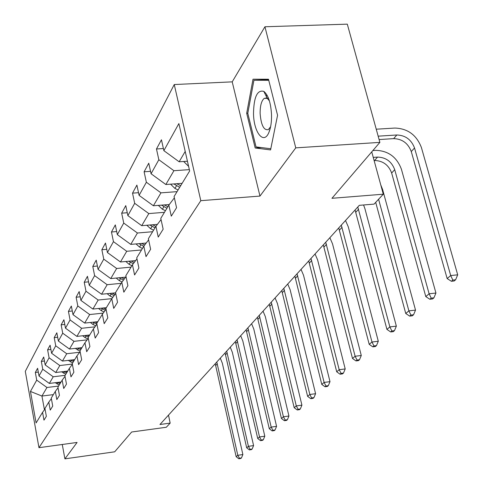 <?xml version="1.0" encoding="UTF-8"?>
<svg xmlns="http://www.w3.org/2000/svg" width="483" height="483" viewBox="0 0 483 483"><rect width="100%" height="100%" fill="white"/><g stroke="black" fill="none" stroke-linecap="round" stroke-linejoin="round"><path stroke-width="0.72" d="M174.254 84.543L25.297 371.361L38.966 447.693L200.801 200.674L174.254 84.543L232.208 81.856L259.969 196.08L295.765 147.864L264.932 26.764L232.208 81.856M264.932 26.764L347.307 24.15L379.873 142.376L331.948 198.302L383.297 194.202L371.741 151.861M265.873 98.248L265.946 97.916M266.296 96.431L266.785 94.71M62.265 444.487L64.909 458.85L114.694 451.804L131.66 432.007L166.309 427.262L170.173 423.108L168.495 415.114M295.765 147.864L379.873 142.376M45.028 409.035L42.564 412.331L43.977 420.138L46.356 416.334L44.925 408.461L48.789 402.122L50.25 410.097L52.738 406.106L51.258 398.064L55.316 391.411L56.825 399.562L59.439 395.372L57.912 387.155L62.168 380.169L63.726 388.495L66.479 384.094L64.897 375.689L69.377 368.342L70.989 376.867L73.881 372.23L72.245 363.633L76.96 355.893L78.632 364.617L81.681 359.732L79.985 350.93L84.96 342.773L86.692 351.702L89.91 346.546L88.154 337.532L93.4 328.917L95.199 338.07L98.604 332.618L96.775 323.381L102.33 314.27L104.201 323.652L107.8 317.886L105.898 308.408L111.778 298.76L113.728 308.383L117.544 302.267L115.564 292.547L121.807 282.301L123.841 292.185L127.892 285.688L125.828 275.708L132.463 264.817L134.582 274.966L138.899 268.053L136.743 257.801L143.807 246.203L146.023 256.636L150.63 249.264L148.372 238.717L155.912 226.34L158.237 237.075L163.151 229.196L160.785 218.346L168.851 205.106L171.29 216.155L176.555 207.714L174.073 196.545L189.65 170.976L178.867 123.582L163.864 150.654L161.449 139.786L156.468 148.981L163.399 148.541M42.564 412.331L36.104 422.933L30.453 391.441L36.72 380.127L35.331 372.459L38.302 372.109M156.468 148.981L158.841 159.728L151.064 173.759L148.758 163.2L144.103 171.791L146.367 182.242L139.092 195.367L136.894 185.092L132.529 193.14L134.691 203.313L127.868 215.623L125.767 205.619L121.674 213.172L123.739 223.074L117.333 234.641L115.316 224.897L111.464 232.003L113.451 241.651L107.419 252.531L105.487 243.04L101.853 249.735L103.76 259.136L98.073 269.399L96.214 260.138L92.79 266.459L94.62 275.63L89.246 285.326L87.459 276.288L84.223 282.265L85.986 291.219L80.903 300.39L79.182 291.563L76.115 297.22L77.811 305.968L72.999 314.656L71.339 306.035L68.429 311.396L70.071 319.945L65.501 328.186L63.901 319.758L61.136 324.854L62.718 333.204L58.383 341.04L56.831 332.799L54.205 337.641L55.738 345.81L51.609 353.26L50.111 345.2L47.612 349.813L49.091 357.806L45.16 364.9L43.705 357.009L41.327 361.405L42.758 369.229L39.014 375.997L37.608 368.269L35.331 372.459M383.297 194.202L374.071 204.11L359.31 205.329L159.958 424.503L170.173 423.108M61.051 381.999L49.338 383.424L53.233 376.77L65.108 375.345M51.373 398.662L48.789 402.122M39.014 375.997L49.338 383.424M42.758 369.229L53.233 376.77M67.698 371.089L55.726 372.514L59.814 365.528L72.329 364.061M58.026 387.783L55.316 391.411M45.16 364.9L55.726 372.514M49.091 357.806L59.814 365.528M74.678 359.642L62.434 361.061L66.726 353.731L79.689 352.252M65.024 376.354L62.168 380.169M51.609 353.26L62.434 361.061M55.738 345.81L66.726 353.731M82.001 347.621L69.474 349.04L73.99 341.336L87.133 339.869M72.378 364.327L69.377 368.342M58.383 341.04L69.474 349.04M62.718 333.204L73.99 341.336M89.705 334.985L76.882 336.397L81.627 328.289L94.958 326.846M80.13 351.666L76.96 355.893M65.501 328.186L76.882 336.397M70.071 319.945L81.627 328.289M97.808 321.678L84.676 323.085L89.681 314.542L103.187 313.123M88.304 338.311L84.96 342.773M72.999 314.656L84.676 323.085M77.811 305.968L89.681 314.542M106.357 307.659L92.893 309.054L98.176 300.034L111.863 298.645M92.875 322.209L96.932 324.214L93.4 328.917M80.903 300.39L92.893 309.054M85.986 291.219L98.176 300.034M115.624 292.837L101.569 294.238L107.154 284.704L121.179 283.334M106.073 309.289L102.33 314.27M89.246 285.326L101.569 294.238M94.62 275.63L107.154 284.704M125.707 277.133L110.746 278.576L116.657 268.482L131.056 267.129M115.757 293.477L111.778 298.76M98.073 269.399L110.746 278.576M103.76 259.136L116.657 268.482M135.663 260.585L120.46 261.985L126.733 251.281L141.519 249.959M126.033 276.699L121.807 282.301M107.419 252.531L120.46 261.985M113.451 241.651L126.733 251.281M146.21 243.034L130.766 244.386L137.432 233.011L152.634 231.719M136.967 258.858L132.463 264.817M117.333 234.641L130.766 244.386M123.739 223.074L137.432 233.011M157.398 224.378L141.724 225.682L148.812 213.577L164.455 212.321M148.613 239.852L143.807 246.203M127.868 215.623L141.724 225.682M134.691 203.313L148.812 213.577M169.298 204.52L153.389 205.764L160.954 192.85L177.056 191.648M161.05 219.566L155.912 226.34M139.092 195.367L153.389 205.764M146.367 182.242L160.954 192.85M182.127 183.329L165.838 184.512L173.916 170.71L189.348 169.648M174.363 197.855L168.851 205.106M151.064 173.759L165.838 184.512M158.841 159.728L173.916 170.71M187.434 161.231L179.145 161.787L185.206 151.439M163.864 150.654L179.145 161.787M259.969 196.08L200.801 200.674M64.909 458.85L77.087 442.446L38.966 447.693M53.353 394.629L41.943 396.048L44.448 409.813M58.576 386.068L46.954 387.487L41.943 396.048L30.453 391.441M36.72 380.127L46.954 387.487M144.103 171.791L150.539 171.344M132.529 193.14L138.518 192.699M121.674 213.172L127.264 212.731M111.464 232.003L116.699 231.562M101.853 249.735L106.761 249.3M92.79 266.459L97.397 266.03M84.223 282.265L88.558 281.849M76.115 297.22L80.208 296.81M68.429 311.396L72.293 310.998M61.136 324.854L64.794 324.461M54.205 337.641L57.67 337.261M47.612 349.813L50.896 349.438M41.327 361.405L44.448 361.043M253.007 79.2L246.692 113.294L255.187 147.991L270.571 149.917L277.568 115.262L268.482 79.224L253.007 79.2M266.592 79.224L266.507 79.671M264.201 91.649L264.129 92.018M261.466 147.587L255.187 147.991M247.803 113.233L246.692 113.294M183.673 161.485L188.599 166.351M379.095 139.563L393.657 138.627C402.218 138.917 408.087 143.228 411.275 151.553L447.149 278.558L450.705 275.558L457.703 274.821L421.399 147.52C416.588 135.017 407.749 128.526 394.889 128.061L376.245 129.203M187.096 161.256L187.543 161.702M378.165 136.17L396.833 134.986C405.424 135.288 411.329 139.623 414.535 147.985L450.705 275.558L452.825 280.08L451.394 281.275L454.189 280.979L455.62 279.784L452.825 280.08M455.62 279.784L457.703 274.821M447.149 278.558L451.394 281.275M253.503 113.65C253.762 132.819 264.014 145.431 269.067 131.992C270.854 127.434 271.669 121.704 271.524 114.797C270.854 102.855 268.288 95.048 263.821 91.378C257.258 89.615 253.823 97.041 253.503 113.65M269.393 100.85L267.274 98.411L264.298 98.327C261.466 100.657 260.071 105.753 260.132 113.614C261.116 125.236 263.857 130.573 268.343 129.619L270.613 126.691M265.952 98.242L266.024 97.922M266.356 96.546L266.845 94.813M270.806 148.734L256.038 146.923L247.797 113.288L253.931 80.25L268.59 79.653M253.931 80.25L268.753 80.305M170.577 184.168L174.931 188.43L178.082 189.964M374.114 160.543L374.579 160.507C382.904 160.748 388.598 164.92 391.653 173.023L425.789 296.592L429.115 293.779L435.938 293.036L401.397 169.183C396.791 157.011 388.223 150.732 375.708 150.346L372.882 150.539M173.88 183.926L179.676 187.344M180.696 185.677L176.754 183.721M373.25 157.392L377.555 157.096C385.917 157.343 391.641 161.533 394.714 169.672L429.115 293.779L431.198 298.138L429.858 299.255L432.581 298.953L433.921 297.836L431.198 298.138M433.921 297.836L435.938 293.036M425.789 296.592L429.858 299.255M158.321 205.378L162.385 209.23L165.44 210.703M161.503 205.13L166.937 208.251M167.891 206.688L164.268 204.913M375.696 202.365L405.756 313.503L408.884 310.865L415.525 310.11L382.608 189.535L380.737 184.82M378.594 199.256L408.884 310.865L410.918 315.061L409.662 316.111L412.313 315.81L413.575 314.759L410.918 315.061M413.575 314.759L415.525 310.11M405.756 313.503L409.662 316.111M146.82 225.259L150.618 228.737L153.582 230.162M149.887 225L154.989 227.855M155.882 226.394L152.55 224.782M357.788 207.002L389.872 326.913L396.35 326.152L364.925 208.686L363.566 204.979M355.077 209.978L386.931 329.394L389.872 326.913L391.87 330.964L390.687 331.954L393.277 331.646L394.46 330.662L391.87 330.964M394.46 330.662L396.35 326.152M386.931 329.394L390.687 331.954M136.007 243.927L139.557 247.079L142.437 248.455M138.965 243.667L143.759 246.288M144.737 244.978L141.537 243.438M341.3 225.132L371.982 342.018L378.298 341.252L348.255 226.738L345.508 220.502M338.746 227.94L369.211 344.355L371.982 342.018L373.945 345.937L372.828 346.86L375.351 346.553L376.468 345.623L373.945 345.937M376.468 345.623L378.298 341.252M369.211 344.355L372.828 346.86M125.822 261.49L129.136 264.352L131.937 265.686M128.683 261.231L133.308 263.7M134.238 262.468L131.159 261.001M325.729 242.249L355.114 356.255L361.278 355.488L332.509 243.794L329.859 237.708M323.314 244.905L352.499 358.464L355.114 356.255L357.034 360.046L355.983 360.922L358.446 360.614L359.503 359.738L357.034 360.046M359.503 359.738L361.278 355.488M352.499 358.464L355.983 360.922M116.216 278.051L119.307 280.647L122.072 281.957M118.975 277.785L123.455 280.122M124.33 278.957L121.372 277.556M311.004 258.441L339.181 369.706L345.206 368.94L317.621 259.926L315.055 253.986M308.715 260.953L336.711 371.795L339.181 369.706L341.07 373.377L340.074 374.204L342.477 373.896L343.479 373.069L341.07 373.377M343.479 373.069L345.206 368.94M336.711 371.795L340.074 374.204M107.129 293.682L110.021 296.043L112.829 297.371M109.798 293.416L114.133 295.632M114.96 294.533L112.11 293.187M297.051 273.776L324.111 382.427L329.998 381.661L303.511 275.201L301.03 269.405M294.884 276.161L321.775 384.402L324.111 382.427L325.965 385.983L325.023 386.774L327.371 386.46L328.319 385.675L325.965 385.983M328.319 385.675L329.998 381.661M321.775 384.402L325.023 386.774M98.532 308.468L101.231 310.617L104.068 311.952M101.11 308.202L105.306 310.309M106.067 309.259L103.338 307.973M283.817 288.327L309.838 394.478L315.586 393.711L290.126 289.703L287.723 284.034M281.758 290.591L307.617 396.356L309.838 394.478L311.656 397.932L310.762 398.68L313.056 398.366L313.956 397.624L311.656 397.932M313.956 397.624L315.586 393.711M307.617 396.356L310.762 398.68M90.381 322.475L92.899 324.431L95.761 325.771M97.047 322.928L95.024 321.98M271.247 302.147L296.29 405.913L301.917 405.152L277.411 303.475L275.081 297.933M269.291 304.296L294.183 407.694L296.29 405.913L298.077 409.27L297.232 409.976L299.478 409.669L300.323 408.962L298.077 409.27M300.323 408.962L301.917 405.152M294.183 407.694L297.232 409.976M82.641 335.763L84.99 337.545L87.87 338.885M85.056 335.498L88.395 337.134M88.999 336.144L87.121 335.268M259.286 315.29L283.424 416.775L288.931 416.014L265.312 316.57L263.054 311.155M257.427 317.343L281.42 418.465L283.424 416.775L285.175 420.035L284.372 420.705L286.57 420.403L287.379 419.727L285.175 420.035M287.379 419.727L288.931 416.014M281.42 418.465L284.372 420.705M75.282 348.382L80.039 351.195M77.624 348.116L80.77 349.638M81.343 348.696L79.61 347.893M247.9 327.812L271.186 427.111L276.572 426.35L253.798 329.05L251.601 323.743M246.125 329.762L269.279 428.717L271.186 427.111L272.907 430.281L272.14 430.921L274.296 430.613L275.062 429.973L272.907 430.281M275.062 429.973L276.572 426.35M269.279 428.717L272.14 430.921M68.272 360.384L72.661 362.95M70.548 360.119L73.519 361.538M74.068 360.644L72.456 359.895M237.044 339.748L259.528 436.952L264.805 436.197L242.816 340.944L240.679 335.751M235.354 341.608L257.711 438.486L259.528 436.952L261.225 440.037L260.494 440.647L262.601 440.339L263.332 439.729L261.225 440.037M263.332 439.729L264.805 436.197M257.711 438.486L260.494 440.647M61.601 371.813L65.791 374.216M63.81 371.548L66.612 372.876M67.131 372.019L65.64 371.33M226.684 351.141L248.419 446.334L253.587 445.58L232.329 352.294L230.258 347.211M225.066 352.916L246.686 447.795L248.419 446.334L250.079 449.335L249.385 449.921L251.444 449.619L252.144 449.033L250.079 449.335M252.144 449.033L253.587 445.58M246.686 447.795L249.385 449.921M55.231 382.711L59.24 384.969M57.374 382.445L60.025 383.689M60.52 382.874L59.137 382.234M216.782 362.027L237.805 455.288L242.877 454.545L222.313 363.144L220.296 358.163M215.237 363.723L236.151 456.689L237.805 455.288L239.441 458.216L238.777 458.772L240.8 458.47L241.47 457.914L239.441 458.216M241.47 457.914L242.877 454.545M236.151 456.689L238.777 458.772M396.833 134.986L393.657 138.627M414.535 147.985L411.275 151.553M176.512 185.804L174.931 188.43M177.816 183.643L177.521 184.132M377.555 157.096L374.579 160.507M394.714 169.672L391.653 173.023M163.87 206.766L162.385 209.23M165.023 204.858L164.812 205.203M152.012 226.424L150.618 228.737M358.573 209.217L355.862 212.182M140.867 244.905L139.557 247.079M342.055 227.288L339.495 230.089M130.374 262.299L129.136 264.352M326.454 244.356L324.039 247M120.478 278.709L119.307 280.647M311.704 260.494L309.41 263M111.126 294.213L110.021 296.043M297.727 275.787L295.554 278.16M102.275 308.885L101.231 310.617M284.469 290.289L282.41 292.547M93.889 322.789L92.899 324.431M271.875 304.067L269.919 306.21M85.932 335.981L84.99 337.545M259.902 317.168L258.037 319.209M78.373 348.521L77.473 350.006M248.491 329.647L246.716 331.592M71.176 360.451L70.325 361.864M237.618 341.547L235.921 343.401M64.324 371.813L63.508 373.16M227.239 352.904L225.621 354.673M57.785 382.651L57.006 383.937M217.326 363.753L215.774 365.45M270.444 127.482L269.067 131.992M268.445 98.115L267.159 98.182M266.894 98.194L264.298 98.327M267.274 98.411L263.821 91.378"/></g></svg>
